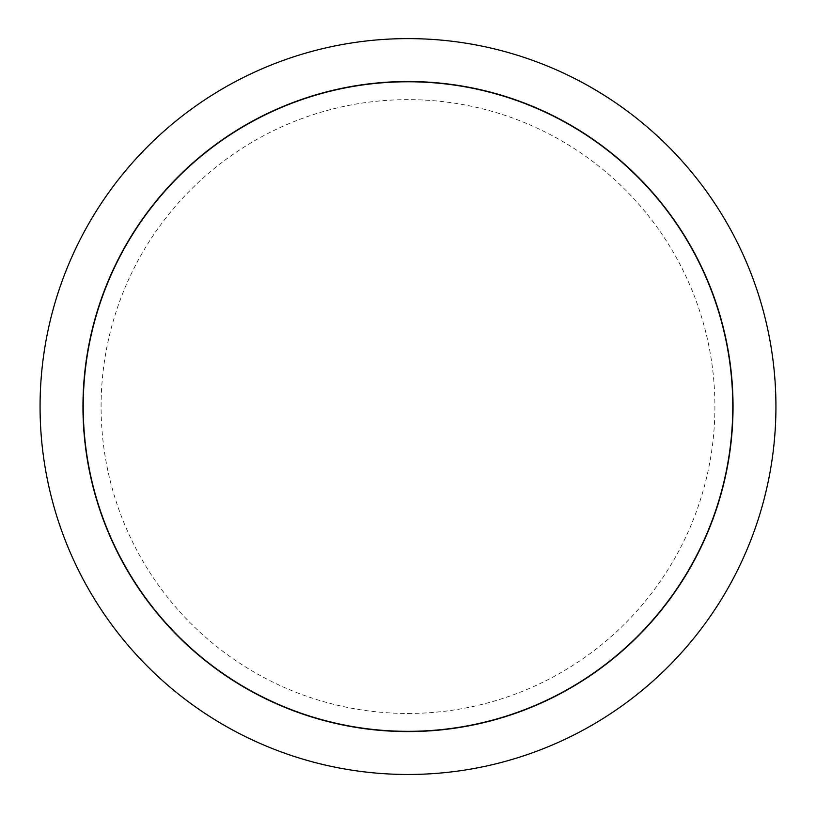 <?xml version="1.0" encoding="UTF-8"?>
<svg xmlns="http://www.w3.org/2000/svg" width="816" height="816" viewBox="0 0 816 816"><rect width="100%" height="100%" fill="white"/><g stroke="black" fill="none" stroke-linecap="round" stroke-linejoin="round"><path stroke-width="0.61" stroke-dasharray="4.08 3.06" d="M408 713.459A306.908 306.908 0 0 0 673.792 253.093A306.908 306.908 0 0 0 142.208 253.093A306.908 306.908 0 0 0 408 713.459M408 731.024A324.472 324.472 0 0 0 689 244.31A324.472 324.472 0 0 0 127 244.31A324.472 324.472 0 0 0 408 731.024A324.472 324.472 0 0 0 689 244.31A324.472 324.472 0 0 0 127 244.31A324.472 324.472 0 0 0 408 731.024M408 774.476A367.924 367.924 0 0 0 726.638 222.584A367.924 367.924 0 0 0 89.362 222.584A367.924 367.924 0 0 0 408 774.476"/><path stroke-width="1.22" d="M408 731.585A325.033 325.033 0 0 0 689.489 244.035A325.033 325.033 0 0 0 126.511 244.035A325.033 325.033 0 0 0 408 731.585M408 774.476A367.924 367.924 0 0 0 726.638 222.584A367.924 367.924 0 0 0 89.362 222.584A367.924 367.924 0 0 0 408 774.476"/></g></svg>
